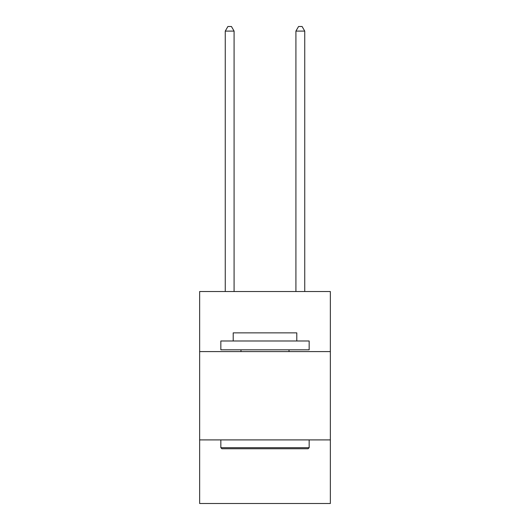 <?xml version="1.0" encoding="UTF-8"?>
<svg xmlns="http://www.w3.org/2000/svg" width="530" height="530" viewBox="0 0 530 530"><rect width="100%" height="100%" fill="white"/><g stroke="black" fill="none" stroke-linecap="round" stroke-linejoin="round"><path stroke-width="0.79" d="M330.356 351.589L330.356 291.533L199.644 291.533L199.644 351.589L330.356 351.589L330.356 503.5L199.644 503.5L199.644 351.589M330.356 439.907L199.644 439.907M221.898 448.744L220.838 447.684L309.162 447.684L308.102 448.744L221.898 448.744M309.162 340.989L309.162 349.82L220.838 349.82L220.838 340.989L309.162 340.989M233.207 340.989L233.207 332.866L296.793 332.866L296.793 340.989M309.162 439.907L309.162 447.684M220.838 439.907L220.838 447.684M289.022 349.82L289.022 351.589M240.978 349.82L240.978 351.589M234.088 291.533L234.088 31.091L225.257 31.091L225.257 291.533M225.257 31.091L227.907 26.5L231.438 26.5L234.088 31.091M304.743 291.533L304.743 31.091L295.912 31.091L295.912 291.533M295.912 31.091L298.562 26.5L302.093 26.5L304.743 31.091"/></g></svg>
